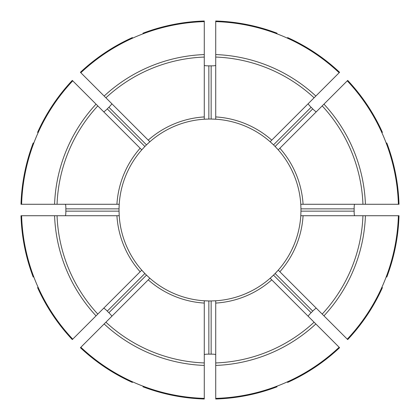 <?xml version="1.0" encoding="UTF-8"?>
<svg xmlns="http://www.w3.org/2000/svg" width="420" height="420" viewBox="0 0 420 420"><rect width="100%" height="100%" fill="white"/><g stroke="black" fill="none" stroke-linecap="round" stroke-linejoin="round"><path stroke-width="0.63" d="M398.386 204.272L303.077 204.272A93.256 93.256 0 0 0 279.867 148.234L347.261 80.845A188.475 188.475 0 0 1 398.386 204.272L399 204.272A189.089 189.089 0 0 0 386.804 142.968L386.237 143.204M38.147 132.615L37.58 132.379A189.089 189.089 0 0 1 72.303 80.409L141.755 149.861A90.962 90.962 0 0 0 119.217 204.272L119.044 208.856A90.962 90.962 0 0 0 119.044 211.145L119.217 215.728A90.962 90.962 0 0 0 141.755 270.139L144.874 273.504A90.962 90.962 0 0 0 146.496 275.126L149.861 278.245A90.962 90.962 0 0 0 204.272 300.783L208.856 300.956A90.962 90.962 0 0 0 211.145 300.956L215.728 300.783A90.962 90.962 0 0 0 270.139 278.245L273.504 275.126A90.962 90.962 0 0 0 275.126 273.504L278.245 270.139A90.962 90.962 0 0 0 300.783 215.728L300.956 211.145A90.962 90.962 0 0 0 300.956 208.856L300.783 204.272A90.962 90.962 0 0 0 278.245 149.861L275.126 146.496A90.962 90.962 0 0 0 273.504 144.874L270.139 141.755A90.962 90.962 0 0 0 215.728 119.217L211.145 119.044A90.962 90.962 0 0 0 208.856 119.044L204.272 119.217A90.962 90.962 0 0 0 149.861 141.755L146.496 144.874A90.962 90.962 0 0 0 144.874 146.496L141.755 149.861A90.962 90.962 0 0 0 119.044 208.856A90.962 90.962 0 0 1 119.217 204.272L57.057 204.272A153.048 153.048 0 0 1 97.802 105.908M103.64 111.746C104.087 111.82 105.294 110.864 107.263 108.885L144.874 146.496M111.746 103.64C111.814 104.087 110.859 105.294 108.885 107.263A144.154 144.154 0 0 0 107.263 108.885M80.845 72.739A188.475 188.475 0 0 1 204.272 21.614L204.272 116.923A93.256 93.256 0 0 0 148.234 140.133L80.409 72.303A189.089 189.089 0 0 1 132.379 37.58L132.615 38.147M308.254 103.64C308.18 104.087 309.136 105.294 311.115 107.263A144.154 144.154 0 0 1 312.737 108.885C314.706 110.859 315.913 111.814 316.36 111.746M291.68 169.964L293.591 174.132M250.037 291.68L245.868 293.591M293.591 245.868L291.68 250.037M276.796 33.763L277.032 33.196A189.089 189.089 0 0 0 215.728 21L215.728 119.217A90.962 90.962 0 0 0 211.145 119.044A90.962 90.962 0 0 1 270.139 141.755L270.223 141.677M204.272 362.943L204.272 398.386A188.475 188.475 0 0 1 80.845 347.261L149.861 278.245A90.962 90.962 0 0 0 208.856 300.956A90.962 90.962 0 0 1 204.272 300.783L204.272 362.943A153.048 153.048 0 0 1 105.908 322.198M116.923 215.728A93.256 93.256 0 0 0 140.133 271.766L141.755 270.139A90.962 90.962 0 0 0 144.874 273.504A90.962 90.962 0 0 1 141.755 270.139L97.802 314.092A153.048 153.048 0 0 1 57.057 215.728L119.217 215.728A90.962 90.962 0 0 0 141.755 270.139M38.147 287.385L37.58 287.621A189.089 189.089 0 0 0 72.303 339.591L97.802 314.092M57.057 204.272L21 204.272A189.089 189.089 0 0 1 33.196 142.968L33.763 143.204M377.213 204.272L379.507 204.272L377.213 204.272M303.077 204.272L300.783 204.272A90.962 90.962 0 0 0 275.126 146.496L312.737 108.885M72.739 339.155A188.475 188.475 0 0 1 21.614 215.728L21 215.728A189.089 189.089 0 0 0 33.196 277.032L33.763 276.796M215.728 21.614A188.475 188.475 0 0 1 339.155 72.739L339.591 72.303A189.089 189.089 0 0 0 287.621 37.58L287.385 38.147M339.155 72.739L270.139 141.755A90.962 90.962 0 0 1 273.504 144.874A90.962 90.962 0 0 0 270.139 141.755M80.845 347.261L80.409 347.697A189.089 189.089 0 0 0 132.379 382.421L132.615 381.854M42.788 215.728L40.493 215.728L42.788 215.728M21.614 215.728L57.057 215.728M398.386 215.728A188.475 188.475 0 0 1 347.261 339.155L279.867 271.766A93.256 93.256 0 0 0 303.077 215.728L399 215.728A189.089 189.089 0 0 1 386.804 277.032L386.237 276.796M215.728 398.386L215.728 303.077A93.256 93.256 0 0 0 271.766 279.867L339.155 347.261A188.475 188.475 0 0 1 215.728 398.386L215.728 399A189.089 189.089 0 0 0 277.032 386.804L276.796 386.237M215.728 303.077L215.728 300.783A90.962 90.962 0 0 0 273.504 275.126A90.962 90.962 0 0 1 270.139 278.245L271.766 279.867M204.272 21.614L204.272 21A189.089 189.089 0 0 0 142.968 33.196L143.204 33.763M278.324 270.223L278.245 270.139A90.962 90.962 0 0 0 300.783 215.728L303.077 215.728M347.261 339.155L347.697 339.591A189.089 189.089 0 0 0 382.421 287.621L381.854 287.385M279.867 271.766L278.245 270.139A90.962 90.962 0 0 1 275.126 273.504A90.962 90.962 0 0 0 278.245 270.139M149.777 141.677L149.861 141.755A90.962 90.962 0 0 0 146.496 144.874A90.962 90.962 0 0 1 149.861 141.755L148.234 140.133M204.272 65.315C204.535 65.683 206.062 65.861 208.856 65.851L208.856 119.044M215.728 65.315C215.465 65.683 213.938 65.861 211.145 65.851A144.154 144.154 0 0 0 208.856 65.851M65.315 215.728C65.683 215.465 65.861 213.938 65.851 211.145L119.044 211.145M65.315 204.272C65.683 204.535 65.861 206.062 65.851 208.856A144.154 144.154 0 0 0 65.851 211.145M111.746 316.36C111.82 315.913 110.864 314.706 108.885 312.737L146.496 275.126M103.64 308.254C104.087 308.185 105.294 309.141 107.263 311.115A144.154 144.154 0 0 0 108.885 312.737M215.728 354.685C215.465 354.317 213.938 354.139 211.145 354.149L211.145 300.956M204.272 354.685C204.535 354.317 206.062 354.139 208.856 354.149A144.154 144.154 0 0 0 211.145 354.149M204.272 398.386L204.272 399A189.089 189.089 0 0 1 142.968 386.804L143.204 386.237M316.36 308.254C315.913 308.18 314.706 309.136 312.737 311.115L275.126 273.504M308.254 316.36C308.185 315.913 309.141 314.706 311.115 312.737A144.154 144.154 0 0 0 312.737 311.115M339.155 347.261L339.591 347.697A189.089 189.089 0 0 1 287.621 382.421L287.385 381.854M204.272 116.923L204.272 119.217A90.962 90.962 0 0 0 149.861 141.755M354.685 204.272C354.317 204.535 354.139 206.062 354.149 208.856L300.956 208.856M354.685 215.728C354.317 215.465 354.139 213.938 354.149 211.145A144.154 144.154 0 0 0 354.149 208.856M279.867 148.234L278.245 149.861A90.962 90.962 0 0 0 275.126 146.496M347.261 80.845L347.697 80.409A189.089 189.089 0 0 1 382.421 132.379L381.854 132.615M142.653 148.859A90.962 90.962 0 0 0 141.755 149.861A90.962 90.962 0 0 1 142.653 148.859M119.144 214.384A90.962 90.962 0 0 0 119.217 215.728A90.962 90.962 0 0 1 119.144 214.384M148.859 277.347A90.962 90.962 0 0 0 149.861 278.245A90.962 90.962 0 0 1 148.859 277.347M214.384 300.856A90.962 90.962 0 0 0 215.728 300.783A90.962 90.962 0 0 1 214.384 300.856M300.856 205.616A90.962 90.962 0 0 0 300.783 204.272A90.962 90.962 0 0 1 300.856 205.616M21.614 204.272A188.475 188.475 0 0 1 72.739 80.845M205.616 119.144A90.962 90.962 0 0 0 204.272 119.217A90.962 90.962 0 0 1 205.616 119.144M204.272 365.426A155.531 155.531 0 0 1 104.15 323.951M148.234 279.867A93.256 93.256 0 0 0 204.272 303.077M108.885 107.263L146.496 144.874M140.133 148.234A93.256 93.256 0 0 0 116.923 204.272M315.851 323.951A155.531 155.531 0 0 1 215.728 365.426M314.092 322.198A153.048 153.048 0 0 1 215.728 362.943M365.426 215.728A155.531 155.531 0 0 1 323.951 315.851M362.943 215.728A153.048 153.048 0 0 1 322.198 314.092M323.951 104.15A155.531 155.531 0 0 1 365.426 204.272M322.198 105.908A153.048 153.048 0 0 1 362.943 204.272M271.766 140.133A93.256 93.256 0 0 0 215.728 116.923M215.728 54.574A155.531 155.531 0 0 1 315.851 96.049M215.728 57.057A153.048 153.048 0 0 1 314.092 97.802M311.115 312.737L273.504 275.126M65.851 208.856L119.044 208.856M107.263 311.115L144.874 273.504M208.856 354.149L208.856 300.956M354.149 211.145L300.956 211.145M311.115 107.263L273.504 144.874M211.145 65.851L211.145 119.044M104.15 96.049A155.531 155.531 0 0 1 204.272 54.574M105.908 97.802A153.048 153.048 0 0 1 204.272 57.057M54.574 204.272A155.531 155.531 0 0 1 96.049 104.15M96.049 315.851A155.531 155.531 0 0 1 54.574 215.728"/></g></svg>
